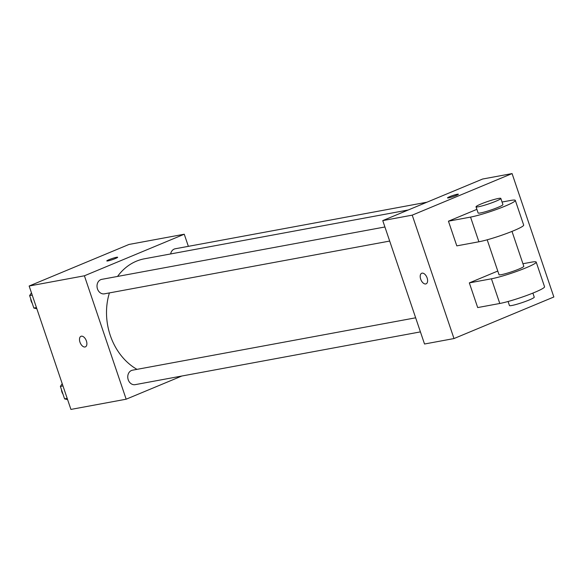 <?xml version="1.0" encoding="UTF-8"?>
<svg xmlns="http://www.w3.org/2000/svg" width="583" height="583" viewBox="0 0 583 583"><rect width="100%" height="100%" fill="white"/><g stroke="black" fill="none" stroke-linecap="round" stroke-linejoin="round"><path stroke-width="0.87" d="M181.838 376.028L126.168 399.202L70.922 409.419L29.15 286.013L129.003 244.445L184.257 234.228L188.36 246.339M126.168 399.202L84.404 275.795L29.15 286.013M81.358 336.187A5.728 3.228 67.4 0 1 86.291 340.669A5.728 3.228 67.4 0 1 85.388 346.878A5.728 3.228 67.4 0 1 80.206 342.826A5.728 3.228 67.4 0 1 80.986 336.296A5.728 3.228 67.4 0 1 81.358 336.187M408.26 209.982L144.497 258.779A58.919 48.323 79.5 0 0 136.415 261.184A58.919 48.323 79.5 0 0 117.54 276.444M109.407 292.914A58.919 48.323 79.5 0 0 136.99 369.36M84.404 275.795L184.257 234.228M415.657 317.801L132.501 370.19A7.36 6.034 79.5 0 0 131.488 370.489A7.36 6.034 79.5 0 0 128.041 379.147A7.36 6.034 79.5 0 0 135.176 384.656L420.423 331.887M384.918 226.976L101.755 279.359A7.36 6.034 79.5 0 0 100.75 279.658A7.36 6.034 79.5 0 0 97.303 288.323A7.36 6.034 79.5 0 0 104.437 293.832L389.684 241.063M170.644 253.94A7.36 6.034 -100.5 0 1 175.25 248.766L426.945 202.206M115.449 258.502A5.728 0.568 161.3 0 1 109.866 260.433A5.728 0.568 161.3 0 1 106.806 260.936A5.728 0.568 161.3 0 1 112.045 258.56A5.728 0.568 161.3 0 1 117.657 257.263A5.728 0.568 161.3 0 1 115.449 258.502M85.388 346.87A5.728 3.228 67.4 0 1 80.214 342.826A5.728 3.228 67.4 0 1 80.986 336.296M424.526 344.006L382.754 220.6L482.615 179.032L512.078 173.581L553.85 296.987L453.997 338.555L424.526 344.006L382.754 220.6L482.615 179.032M36.853 308.771L33.85 308.05L29.631 295.581L31.467 292.855M36.445 307.569L33.85 308.05M32.225 295.107L29.631 295.581M30.724 298.817A7.36 6.034 79.5 0 0 32.254 303.328M67.599 399.595L64.596 398.881L60.377 386.412L62.206 383.68M67.191 398.4L64.596 398.881M62.971 385.931L60.377 386.412M61.47 389.641A7.36 6.034 79.5 0 0 62.993 394.152M458.369 194.234A5.728 0.568 -18.7 0 0 452.765 195.531A5.728 0.568 -18.7 0 0 447.518 197.907A5.728 0.568 161.3 0 1 452.758 195.524A5.728 0.568 161.3 0 1 458.369 194.226A5.728 0.568 161.3 0 1 454.725 196.034A5.728 0.568 161.3 0 1 448.575 197.885A5.728 0.568 161.3 0 1 447.518 197.899M453.997 338.555L412.225 215.149L382.754 220.6M412.225 215.149L512.078 173.581M427.128 277.96A5.728 3.228 67.4 0 1 426.1 283.841A5.728 3.228 67.4 0 1 420.919 279.796A5.728 3.228 67.4 0 1 421.698 273.267A5.728 3.228 67.4 0 1 427.128 277.96M421.698 273.267A5.728 3.228 -112.6 0 0 420.926 279.789A5.728 3.228 -112.6 0 0 426.107 283.841M502.058 202.031L510.489 200.472A26.184 2.602 161.3 0 1 515.321 200.392L523.672 225.067A26.184 2.602 -18.7 0 1 507.021 233.324A26.184 2.602 -18.7 0 1 478.898 241.777L456.802 245.866L448.444 221.183L476.887 209.348M522.944 263.735L531.375 262.175A26.184 2.602 161.3 0 1 536.207 262.095L544.558 286.77A26.184 2.602 161.3 0 1 527.906 295.027A26.184 2.602 161.3 0 1 499.784 303.481L477.688 307.569L469.33 282.886L497.773 271.051M511.998 231.4L523.804 266.293A13.096 1.297 161.3 0 1 518.768 269.127A13.096 1.297 161.3 0 1 506 273.529A13.096 1.297 161.3 0 1 499.004 274.688L487.191 239.795M536.207 262.095A26.184 2.602 161.3 0 1 519.555 270.352A26.184 2.602 161.3 0 1 491.433 278.798L469.33 282.886M500.833 198.417L502.918 204.589A13.096 1.297 161.3 0 1 497.882 207.424A13.096 1.297 161.3 0 1 485.114 211.826A13.096 1.297 161.3 0 1 478.118 212.984L476.027 206.812A13.096 1.297 161.3 0 1 488.015 201.383A13.096 1.297 161.3 0 1 500.833 198.417A13.096 1.297 161.3 0 1 495.798 201.252A13.096 1.297 161.3 0 1 483.023 205.661A13.096 1.297 161.3 0 1 476.027 206.812M515.321 200.392A26.184 2.602 161.3 0 1 498.669 208.648A26.184 2.602 161.3 0 1 470.547 217.095L448.444 221.183M508.077 301.498L509.447 305.536A13.096 1.297 -18.7 0 0 522.266 302.57A13.096 1.297 -18.7 0 0 534.247 297.141L532.884 293.103M478.898 241.777L470.547 217.095M499.784 303.481L491.433 278.798"/></g></svg>
